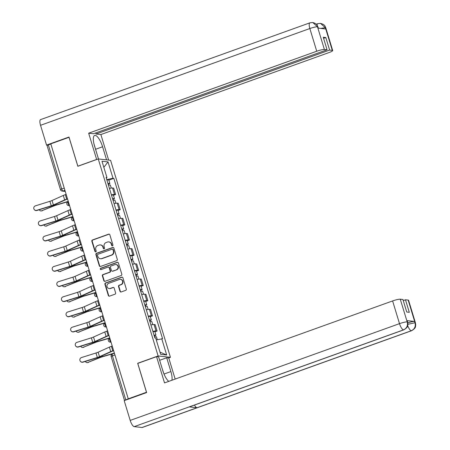 <?xml version="1.0" encoding="UTF-8"?>
<svg xmlns="http://www.w3.org/2000/svg" width="450" height="450" viewBox="0 0 450 450"><rect width="100%" height="100%" fill="white"/><g stroke="black" fill="none" stroke-linecap="round" stroke-linejoin="round"><path stroke-width="0.67" d="M112.494 245.829A0.703 0.658 -83.7 0 0 112.916 244.935L109.839 234.799A1.007 0.945 -83.7 0 0 108.647 234.163L92.464 239.979A1.007 0.945 -83.7 0 0 91.856 241.256L94.939 251.398A0.703 0.658 -83.7 0 0 95.771 251.843A0.703 0.658 -83.7 0 0 96.193 250.948L95.794 249.632A3.229 3.021 -83.7 0 1 97.746 245.548L99.096 245.064A3.229 3.021 -83.7 0 1 102.898 247.084L103.297 248.394A0.703 0.658 -83.7 0 0 104.13 248.839A0.703 0.658 -83.7 0 0 104.558 247.944L104.158 246.628A3.229 3.021 -83.7 0 1 106.104 242.544L107.454 242.055A3.229 3.021 -83.7 0 1 111.263 244.08L111.662 245.391A0.703 0.658 -83.7 0 0 112.494 245.829M119.981 291.336A1.007 0.945 -83.7 0 0 121.174 291.966L125.713 290.334A1.007 0.945 -83.7 0 0 126.321 289.058L122.901 277.796A1.007 0.945 -83.7 0 0 121.714 277.161L105.531 282.977A1.007 0.945 -83.7 0 0 104.918 284.254L108.343 295.521A1.007 0.945 -83.7 0 0 109.53 296.151L115.014 294.176A1.007 0.945 -83.7 0 0 115.622 292.899L114.159 288.079A1.007 0.945 -83.7 0 0 112.972 287.449L110.25 288.428A2.7 2.526 -83.7 0 1 106.959 286.178A2.7 2.526 -83.7 0 1 108.698 283.32L119.351 279.495A2.7 2.526 -83.7 0 1 122.642 281.745A2.7 2.526 -83.7 0 1 120.904 284.597L119.126 285.238A1.007 0.945 -83.7 0 0 118.519 286.515L119.981 291.336L120.341 291.375A1.007 0.945 -83.7 0 0 120.954 292.016M158.113 355.95L137.683 363.291L146.486 392.265L128.261 398.818L50.799 143.859L69.03 137.312L77.833 166.286L98.258 158.946L158.113 355.95L170.432 357.311L110.582 160.307L98.258 158.946M116.696 260.651A1.007 0.945 -83.7 0 0 117.304 259.374L113.884 248.113A1.007 0.945 -83.7 0 0 112.691 247.477L96.508 253.294A1.007 0.945 -83.7 0 0 95.901 254.571L99.321 265.838A1.007 0.945 -83.7 0 0 100.513 266.468L116.696 260.651M118.389 262.952L121.815 274.213A1.007 0.945 -83.7 0 1 121.202 275.49L105.019 281.306A1.007 0.945 -83.7 0 1 103.832 280.676L102.369 275.856A1.007 0.945 -83.7 0 1 102.977 274.579L109.541 272.222A1.007 0.945 -83.7 0 0 110.149 270.945L109.176 267.744A1.007 0.945 -83.7 0 0 107.989 267.114L101.154 269.572A0.703 0.658 -83.7 0 1 100.294 268.982A0.703 0.658 -83.7 0 1 100.749 268.234L117.203 262.322A1.007 0.945 -83.7 0 1 118.389 262.952M168.587 357.975L170.432 357.311M128.261 398.818L125.781 399.876A2.053 0.298 163.1 0 0 124.543 400.5M64.226 188.061L61.701 188.972A2.053 0.298 -16.9 0 0 60.452 189.647L47.07 145.597A2.053 0.298 -16.9 0 1 48.319 144.922L61.701 188.972A2.053 0.658 70.2 0 0 63.011 190.997L65.194 191.233M50.844 144.017L48.319 144.922M111.397 194.889A4.725 0.692 -16.9 0 1 114.508 194.406L112.556 187.987A4.725 0.692 163.1 0 0 109.451 188.471M112.556 187.987L113.653 188.106L115.605 194.524L113.456 195.294M114.508 194.406L115.605 194.524M118.063 210.465L120.212 209.694L118.266 203.276L117.169 203.153A4.725 0.692 163.1 0 0 114.058 203.642M116.01 210.06A4.725 0.692 -16.9 0 1 119.115 209.571L120.212 209.694M122.67 225.636L124.824 224.859L122.873 218.447L121.776 218.323A4.725 0.692 163.1 0 0 118.665 218.807M120.617 225.225A4.725 0.692 -16.9 0 1 123.728 224.741L124.824 224.859M127.282 240.801L129.431 240.03L127.479 233.612L126.383 233.494A4.725 0.692 163.1 0 0 123.278 233.977M125.224 240.396A4.725 0.692 -16.9 0 1 128.334 239.912L129.431 240.03M131.889 255.971L134.038 255.201L132.092 248.782L130.995 248.659A4.725 0.692 163.1 0 0 127.884 249.148M129.836 255.566A4.725 0.692 -16.9 0 1 132.941 255.077L134.038 255.201M136.496 271.142L138.651 270.371L136.699 263.953L135.602 263.829A4.725 0.692 163.1 0 0 132.491 264.313M134.443 270.731A4.725 0.692 -16.9 0 1 137.554 270.248L138.651 270.371M141.109 286.312L143.257 285.536L141.306 279.118L140.209 279A4.725 0.692 163.1 0 0 137.104 279.484M139.05 285.902A4.725 0.692 -16.9 0 1 142.161 285.418L143.257 285.536M145.716 301.478L147.864 300.707L145.918 294.289L144.821 294.171A4.725 0.692 163.1 0 0 141.711 294.654M143.662 301.072A4.725 0.692 -16.9 0 1 146.768 300.583L147.864 300.707M150.322 316.648L152.471 315.877L150.525 309.459L149.428 309.336A4.725 0.692 163.1 0 0 146.317 309.825M148.269 316.238A4.725 0.692 -16.9 0 1 151.38 315.754L152.471 315.877M154.935 331.819L157.084 331.043L155.132 324.624L154.035 324.506A4.725 0.692 163.1 0 0 150.93 324.99M152.876 331.408A4.725 0.692 -16.9 0 1 155.987 330.924L157.084 331.043M106.279 178.026L106.954 177.576L101.992 161.241L108.028 161.904L112.989 178.239L106.768 179.651M156.279 339.919L162.579 338.777L113.833 178.335L112.989 178.239M161.736 338.681L166.703 355.016L160.667 354.353L155.7 338.017L154.856 337.922L106.11 177.48L106.954 177.576M137.683 363.291L137.97 363.319M108.844 180.129L113.833 178.335M108.028 161.904L103.837 167.304M159.981 352.097L166.703 355.016M112.393 245.857A0.703 0.658 -83.7 0 1 112.016 245.43L111.623 244.119A3.229 3.021 -83.7 0 0 109.097 241.942L108.737 241.903M100.378 244.907L100.733 244.946A3.229 3.021 -83.7 0 1 103.258 247.123L103.657 248.434A0.703 0.658 -83.7 0 0 104.034 248.861M109.226 234.157A1.007 0.945 -83.7 0 0 109.007 234.203L92.824 240.019A1.007 0.945 -83.7 0 0 92.216 241.296L95.293 251.438A0.703 0.658 -83.7 0 0 95.67 251.871M113.271 247.472A1.007 0.945 -83.7 0 0 113.051 247.517L96.868 253.333A1.007 0.945 -83.7 0 0 96.261 254.61L99.681 265.877A1.007 0.945 -83.7 0 0 100.294 266.518M112.944 249.615A0.703 0.658 -83.7 0 0 112.112 249.171L97.903 254.278A0.703 0.658 -83.7 0 0 97.476 255.172L97.897 256.556A3.229 3.021 -83.7 0 0 101.706 258.576L111.414 255.083A3.229 3.021 -83.7 0 0 113.361 250.999L112.944 249.615L113.304 249.654A0.703 0.658 -83.7 0 0 112.748 249.176L112.393 249.137M100.423 258.727L100.783 258.767A3.229 3.021 -83.7 0 0 102.066 258.615L101.706 258.576M113.304 249.654L113.721 251.038A3.229 3.021 -83.7 0 1 111.774 255.127L102.066 258.615M108.388 267.069L108.748 267.109A1.007 0.945 -83.7 0 1 109.536 267.784L110.509 270.984A1.007 0.945 -83.7 0 1 109.901 272.261L103.337 274.618A1.007 0.945 -83.7 0 0 102.724 275.895L104.192 280.716A1.007 0.945 -83.7 0 0 104.799 281.357M117.782 262.311A1.007 0.945 -83.7 0 0 117.562 262.361L101.109 268.273A0.703 0.658 -83.7 0 0 101.059 269.595M116.347 269.775A2.7 2.526 -83.7 0 0 115.869 264.538A2.7 2.526 -83.7 0 0 114.801 264.668L111.043 266.017A1.007 0.945 -83.7 0 0 110.436 267.294L111.409 270.489A1.007 0.945 -83.7 0 0 112.596 271.125L116.707 269.814A2.7 2.526 -83.7 0 0 116.229 264.577L115.869 264.538M112.196 271.17L112.556 271.209A1.007 0.945 -83.7 0 0 112.956 271.164L112.596 271.125M116.707 269.814L112.956 271.164M120.426 279.366L120.786 279.405A2.7 2.526 -83.7 0 1 121.264 284.636L119.486 285.278A1.007 0.945 -83.7 0 0 118.879 286.554L120.341 291.375M109.176 288.557L109.536 288.596A2.7 2.526 -83.7 0 0 110.61 288.467L110.25 288.428M113.546 287.443A1.007 0.945 -83.7 0 0 113.327 287.488L110.61 288.467M122.288 277.155A1.007 0.945 -83.7 0 0 122.074 277.2L105.885 283.016A1.007 0.945 -83.7 0 0 105.278 284.293L108.698 295.56A1.007 0.945 -83.7 0 0 109.311 296.201M42.39 210.752A2.363 1.929 85.2 0 1 41.906 210.87L41.141 210.932A2.363 1.929 -94.8 0 0 41.619 210.814L54.023 205.903A3.802 0.557 163.1 0 1 56.278 205.121L68.136 201.639M39.291 209.739A2.363 1.929 -94.8 0 0 41.141 210.932M108.472 185.248A2.571 0.377 -16.9 0 1 110.346 185.057L111.263 188.083M108.034 183.803L108.562 183.791L108.118 184.084M107.966 183.594A2.571 0.377 -16.9 0 1 109.839 183.403A2.571 0.377 -16.9 0 1 108.281 184.252L108.579 185.22M106.903 180.096A2.571 0.377 -16.9 0 1 108.776 179.904L109.839 183.403M68.276 201.392L56.301 204.907A5.136 0.754 163.1 0 0 53.252 205.971L41.619 210.814M66.139 194.344L65.334 194.636A6.474 0.951 163.1 0 0 63.292 195.446L52.042 200.514A3.802 0.557 -16.9 0 1 49.894 201.313L35.421 205.847A2.363 2.334 -38.8 0 0 34.262 209.565A2.363 2.334 -38.8 0 0 36.782 210.319L36.911 210.487A2.363 2.334 141.2 0 1 34.391 209.728L34.262 209.565M67.556 199.013L67.157 199.159A5.136 0.754 163.1 0 0 65.537 199.806L54.292 204.874A5.136 0.754 -16.9 0 1 51.384 205.954L36.911 210.487M67.494 198.816L66.69 199.108A6.474 0.951 163.1 0 0 64.654 199.918L53.404 204.992A3.802 0.557 -16.9 0 1 51.249 205.785L36.782 210.319M46.997 225.922A2.363 1.929 85.2 0 1 46.519 226.041L45.748 226.102A2.363 1.929 -94.8 0 0 46.226 225.984L58.629 221.074A3.802 0.557 163.1 0 1 60.885 220.286L72.748 216.804M43.898 224.91A2.363 1.929 -94.8 0 0 45.748 226.102M113.079 200.419A2.571 0.377 -16.9 0 1 114.953 200.227L115.869 203.248M112.641 198.968L113.175 198.962L112.725 199.249M112.579 198.765A2.571 0.377 -16.9 0 1 114.452 198.574A2.571 0.377 -16.9 0 1 112.894 199.417L113.186 200.391M111.516 195.266A2.571 0.377 -16.9 0 1 113.389 195.075L114.452 198.574M72.889 216.562L60.913 220.078A5.136 0.754 163.1 0 0 57.859 221.141L46.226 225.984M51.604 241.088A2.363 1.929 85.2 0 1 51.126 241.206L50.355 241.273A2.363 1.929 -94.8 0 0 50.839 241.155L63.236 236.244A3.802 0.557 163.1 0 1 65.498 235.457L77.355 231.975M48.51 240.075A2.363 1.929 -94.8 0 0 50.355 241.273M117.686 215.589A2.571 0.377 -16.9 0 1 119.559 215.393L120.482 218.419M117.248 214.138L117.782 214.132L117.332 214.419M117.186 213.936A2.571 0.377 -16.9 0 1 119.059 213.744A2.571 0.377 -16.9 0 1 117.501 214.588L117.793 215.561M116.123 210.431A2.571 0.377 -16.9 0 1 117.996 210.24L119.059 213.744M77.496 231.727L65.52 235.243A5.136 0.754 163.1 0 0 62.471 236.306L50.839 241.155M95.67 149.248L102.589 146.762A11.559 3.696 70.2 0 0 94.635 135.439A11.559 3.696 70.2 0 0 94.506 145.868L98.483 158.974M102.589 146.762L106.571 159.868M108.636 160.093L100.873 134.544L96.041 134.01L329.619 50.074L332.297 50.372L325.316 27.523M95.709 132.93L96.041 134.01M323.584 38.329L325.811 37.53L323.257 37.249L327.071 49.792L93.487 133.729L88.656 133.194L316.738 51.233L309.842 28.53L40.539 125.302L46.553 145.091L68.991 137.025L77.856 166.196L96.632 159.452L88.656 133.194M100.873 134.544L328.956 52.583A6.165 0.9 163.1 0 0 332.696 50.552A6.165 0.9 163.1 0 0 332.297 50.372M40.539 125.302A6.317 2.019 -109.8 0 1 40.613 119.599L309.915 22.826A6.317 2.019 -109.8 0 0 309.842 28.53A6.165 0.9 -16.9 0 1 317.492 26.792L324.394 49.5A6.165 0.9 163.1 0 0 316.738 51.233M47.61 145.209L46.553 145.091M327.071 49.792L324.394 49.5M325.811 37.53L329.619 50.074M309.915 22.826L312.795 22.517C317.998 24.109 317.126 25.802 317.987 26.989L317.582 26.803L317.981 28.114L325.704 28.969L325.311 27.658L320.749 28.423M317.036 25.059A6.317 2.019 -109.8 0 1 317.728 23.692L320.479 23.361L325.311 27.658M312.795 22.517L317.492 26.792M403.83 329.833A6.317 2.019 -109.8 0 1 403.532 329.867C406.772 328.32 408.009 325.716 407.239 322.065L407.649 322.099L407.925 324.208C407.391 325.547 408.842 326.751 403.83 329.833L189.489 406.856A6.317 2.019 -109.8 0 1 189.186 406.89L134.229 426.639A6.317 2.019 -109.8 0 1 130.202 420.418L124.189 400.629L146.632 392.563L137.767 363.392L156.544 356.647L158.614 356.873L162.804 370.682A11.559 3.696 70.2 0 0 168.744 381.381M171.911 380.244A11.559 3.696 70.2 0 0 170.893 371.571L166.697 357.767L168.761 357.992L175.168 379.074M156.544 356.647L164.52 382.899L392.608 300.938A6.165 0.9 -16.9 0 1 400.258 299.199L402.936 299.498L406.744 312.041L409.298 312.322L405.484 299.779L408.161 300.071A6.165 0.9 -16.9 0 1 408.566 300.257L415.463 322.959A6.165 0.9 163.1 0 0 415.058 322.779L408.161 300.071M159.654 360.298L166.697 357.767M415.463 322.959L415.738 325.091C415.215 326.407 416.632 327.634 411.649 330.694L142.341 427.466A6.317 2.019 -109.8 0 1 142.026 427.5L196.982 407.751A6.317 2.019 -109.8 0 1 194.456 405.067M134.229 426.639L142.026 427.5M130.202 420.418L399.504 323.646A6.317 2.019 -109.8 0 0 403.532 329.867L189.186 406.89L196.982 407.751L411.328 330.728C414.568 329.186 415.811 326.588 415.052 322.92L415.058 322.779M407.835 322.875A6.165 0.9 -16.9 0 1 414.574 321.457L406.845 320.603A6.165 0.9 -16.9 0 1 407.25 320.788L407.649 322.099M405.484 299.779L403.262 300.577M93.904 143.612L97.104 154.423M162.073 368.274L163.845 373.624M70.746 209.514L69.941 209.801A6.474 0.951 163.1 0 0 67.899 210.617L56.655 215.685A3.802 0.557 -16.9 0 1 54.501 216.484L40.033 221.018A2.363 2.334 -38.8 0 0 38.869 224.736A2.363 2.334 -38.8 0 0 41.389 225.489L41.524 225.653A2.363 2.334 141.2 0 1 39.004 224.899L38.869 224.736M72.163 214.183L71.764 214.329A5.136 0.754 163.1 0 0 70.149 214.971L58.899 220.044A5.136 0.754 -16.9 0 1 55.991 221.119L41.524 225.653M72.107 213.986L71.297 214.273A6.474 0.951 163.1 0 0 69.261 215.089L58.011 220.157A3.802 0.557 -16.9 0 1 55.862 220.956L41.389 225.489M75.353 224.685L74.548 224.972A6.474 0.951 163.1 0 0 72.512 225.787L61.262 230.856A3.802 0.557 -16.9 0 1 59.108 231.654L44.64 236.188A2.363 2.334 -38.8 0 0 43.476 239.901A2.363 2.334 -38.8 0 0 46.001 240.66L46.131 240.823A2.363 2.334 141.2 0 1 43.611 240.069L43.476 239.901M76.776 229.354L76.376 229.494A5.136 0.754 163.1 0 0 74.756 230.141L63.506 235.209A5.136 0.754 -16.9 0 1 60.604 236.289L46.131 240.823M76.714 229.157L75.909 229.444A6.474 0.951 163.1 0 0 73.867 230.259L62.623 235.328A3.802 0.557 -16.9 0 1 60.469 236.126L46.001 240.66M56.216 256.258A2.363 1.929 85.2 0 1 55.733 256.376L54.968 256.444A2.363 1.929 -94.8 0 0 55.446 256.326L67.843 251.409A3.802 0.557 163.1 0 1 70.104 250.627L81.962 247.146M53.117 255.246A2.363 1.929 -94.8 0 0 54.968 256.444M122.299 230.754A2.571 0.377 -16.9 0 1 124.172 230.563L125.089 233.589M121.854 229.309L122.389 229.297L121.944 229.59M121.793 229.101A2.571 0.377 -16.9 0 1 123.666 228.909A2.571 0.377 -16.9 0 1 122.108 229.759L122.406 230.726M120.729 225.602A2.571 0.377 -16.9 0 1 122.603 225.411L123.666 228.909M82.103 246.898L70.127 250.414A5.136 0.754 163.1 0 0 67.078 251.477L55.446 256.326M60.823 271.429A2.363 1.929 85.2 0 1 60.339 271.547L59.574 271.609A2.363 1.929 -94.8 0 0 60.053 271.491L72.456 266.58A3.802 0.557 163.1 0 1 74.711 265.793L86.574 262.311M57.724 270.416A2.363 1.929 -94.8 0 0 59.574 271.609M126.906 245.925A2.571 0.377 -16.9 0 1 128.779 245.734L129.696 248.754M126.467 244.479L127.001 244.468L126.551 244.755M126.405 244.271A2.571 0.377 -16.9 0 1 128.278 244.08A2.571 0.377 -16.9 0 1 126.72 244.924L127.013 245.897M125.342 240.773A2.571 0.377 -16.9 0 1 127.215 240.581L128.278 244.08M86.715 262.069L74.739 265.584A5.136 0.754 163.1 0 0 71.685 266.648L60.053 271.491M65.43 286.594A2.363 1.929 85.2 0 1 64.952 286.712L64.181 286.779A2.363 1.929 -94.8 0 0 64.665 286.661L77.062 281.751A3.802 0.557 163.1 0 1 79.324 280.963L91.181 277.481M62.336 285.587A2.363 1.929 -94.8 0 0 64.181 286.779M131.513 261.096A2.571 0.377 -16.9 0 1 133.386 260.904L134.308 263.925M131.074 259.644L131.608 259.639L131.158 259.926M131.012 259.442A2.571 0.377 -16.9 0 1 132.885 259.251A2.571 0.377 -16.9 0 1 131.327 260.094L131.619 261.067M129.949 255.938A2.571 0.377 -16.9 0 1 131.822 255.746L132.885 259.251M91.322 277.234L79.346 280.749A5.136 0.754 163.1 0 0 76.297 281.812L64.665 286.661M79.965 239.85L79.155 240.143A6.474 0.951 163.1 0 0 77.119 240.953L65.869 246.021A3.802 0.557 -16.9 0 1 63.72 246.819L49.247 251.353A2.363 2.334 -38.8 0 0 48.088 255.071A2.363 2.334 -38.8 0 0 50.608 255.825L50.738 255.994A2.363 2.334 141.2 0 1 48.218 255.234L48.088 255.071M81.383 244.524L80.983 244.665A5.136 0.754 163.1 0 0 79.363 245.312L68.119 250.38A5.136 0.754 -16.9 0 1 65.211 251.46L50.738 255.994M81.321 244.322L80.516 244.614A6.474 0.951 163.1 0 0 78.48 245.424L67.23 250.498A3.802 0.557 -16.9 0 1 65.076 251.297L50.608 255.825M84.572 255.021L83.767 255.308A6.474 0.951 163.1 0 0 81.726 256.123L70.481 261.191A3.802 0.557 -16.9 0 1 68.327 261.99L53.859 266.524A2.363 2.334 -38.8 0 0 52.695 270.242A2.363 2.334 -38.8 0 0 55.215 270.996L55.35 271.159A2.363 2.334 141.2 0 1 52.824 270.405L52.695 270.242M85.989 259.689L85.59 259.836A5.136 0.754 163.1 0 0 83.976 260.477L72.726 265.551A5.136 0.754 -16.9 0 1 69.817 266.625L55.35 271.159M85.927 259.493L85.123 259.779A6.474 0.951 163.1 0 0 83.087 260.595L71.837 265.663A3.802 0.557 -16.9 0 1 69.688 266.462L55.215 270.996M89.179 270.191L88.374 270.478A6.474 0.951 163.1 0 0 86.338 271.294L75.088 276.362A3.802 0.557 -16.9 0 1 72.934 277.161L58.466 281.694A2.363 2.334 -38.8 0 0 57.302 285.407A2.363 2.334 -38.8 0 0 59.828 286.166L59.957 286.329A2.363 2.334 141.2 0 1 57.437 285.576L57.302 285.407M90.596 274.86L90.203 275.001A5.136 0.754 163.1 0 0 88.582 275.648L77.332 280.716A5.136 0.754 -16.9 0 1 74.424 281.796L59.957 286.329M90.54 274.663L89.736 274.95A6.474 0.951 163.1 0 0 87.694 275.766L76.449 280.834A3.802 0.557 -16.9 0 1 74.295 281.632L59.828 286.166M70.043 301.764A2.363 1.929 85.2 0 1 69.559 301.882L68.794 301.95A2.363 1.929 -94.8 0 0 69.272 301.832L81.669 296.921A3.802 0.557 163.1 0 1 83.931 296.134L95.788 292.652M66.943 300.752A2.363 1.929 -94.8 0 0 68.794 301.95M136.125 276.261A2.571 0.377 -16.9 0 1 137.998 276.069L138.915 279.096M135.681 274.815L136.215 274.804L135.771 275.096M135.619 274.607A2.571 0.377 -16.9 0 1 137.492 274.416A2.571 0.377 -16.9 0 1 135.934 275.265L136.232 276.233M134.556 271.108A2.571 0.377 -16.9 0 1 136.429 270.917L137.492 274.416M95.929 292.404L83.953 295.92A5.136 0.754 163.1 0 0 80.904 296.983L69.272 301.832M93.791 285.356L92.981 285.649A6.474 0.951 163.1 0 0 90.945 286.459L79.695 291.532A3.802 0.557 -16.9 0 1 77.546 292.326L63.073 296.859A2.363 2.334 -38.8 0 0 61.914 300.577A2.363 2.334 -38.8 0 0 64.434 301.331L64.564 301.5A2.363 2.334 141.2 0 1 62.044 300.741L61.914 300.577M95.209 290.031L94.809 290.171A5.136 0.754 163.1 0 0 93.189 290.818L81.945 295.886A5.136 0.754 -16.9 0 1 79.037 296.966L64.564 301.5M95.147 289.828L94.343 290.121A6.474 0.951 163.1 0 0 92.306 290.936L81.056 296.004A3.802 0.557 -16.9 0 1 78.902 296.803L64.434 301.331M74.649 316.935A2.363 1.929 85.2 0 1 74.166 317.053L73.401 317.115A2.363 1.929 -94.8 0 0 73.879 316.997L86.282 312.086A3.802 0.557 163.1 0 1 88.538 311.299L100.401 307.817M71.55 315.923A2.363 1.929 -94.8 0 0 73.401 317.115M140.732 291.431A2.571 0.377 -16.9 0 1 142.605 291.24L143.522 294.266M140.293 289.986L140.828 289.974L140.377 290.261M140.231 289.777A2.571 0.377 -16.9 0 1 142.104 289.586A2.571 0.377 -16.9 0 1 140.541 290.43L140.839 291.403M139.168 286.279A2.571 0.377 -16.9 0 1 141.041 286.088L142.104 289.586M100.536 307.575L88.566 311.091A5.136 0.754 163.1 0 0 85.511 312.154L73.879 316.997M98.398 300.527L97.594 300.814A6.474 0.951 163.1 0 0 95.552 301.629L84.308 306.697A3.802 0.557 -16.9 0 1 82.153 307.496L67.686 312.03A2.363 2.334 -38.8 0 0 66.521 315.748A2.363 2.334 -38.8 0 0 69.041 316.502L69.176 316.665A2.363 2.334 141.2 0 1 66.651 315.911L66.521 315.748M99.816 305.196L99.416 305.342A5.136 0.754 163.1 0 0 97.802 305.989L86.552 311.057A5.136 0.754 -16.9 0 1 83.644 312.131L69.176 316.665M99.754 304.999L98.949 305.291A6.474 0.951 163.1 0 0 96.913 306.101L85.663 311.169A3.802 0.557 -16.9 0 1 83.514 311.968L69.041 316.502M79.256 332.1A2.363 1.929 85.2 0 1 78.778 332.218L78.008 332.286A2.363 1.929 -94.8 0 0 78.491 332.168L90.889 327.257A3.802 0.557 163.1 0 1 93.144 326.469L105.008 322.988M76.163 331.093A2.363 1.929 -94.8 0 0 78.008 332.286M145.339 306.602A2.571 0.377 -16.9 0 1 147.212 306.411L148.134 309.431M144.9 305.151L145.434 305.145L144.984 305.432M144.838 304.948A2.571 0.377 -16.9 0 1 146.711 304.757A2.571 0.377 -16.9 0 1 145.153 305.601L145.446 306.574M143.775 301.449A2.571 0.377 -16.9 0 1 145.648 301.252L146.711 304.757M105.148 322.74L93.172 326.256A5.136 0.754 163.1 0 0 90.118 327.319L78.491 332.168M103.005 315.697L102.201 315.984A6.474 0.951 163.1 0 0 100.164 316.8L88.914 321.868A3.802 0.557 -16.9 0 1 86.76 322.667L72.293 327.201A2.363 2.334 -38.8 0 0 71.128 330.919A2.363 2.334 -38.8 0 0 73.648 331.673L73.783 331.836A2.363 2.334 141.2 0 1 71.263 331.082L71.128 330.919M104.422 320.366L104.029 320.507A5.136 0.754 163.1 0 0 102.409 321.154L91.159 326.222A5.136 0.754 -16.9 0 1 88.251 327.302L73.783 331.836M104.366 320.169L103.562 320.456A6.474 0.951 163.1 0 0 101.52 321.272L90.27 326.34A3.802 0.557 -16.9 0 1 88.121 327.139L73.648 331.673M83.869 347.271A2.363 1.929 85.2 0 1 83.385 347.389L82.614 347.456A2.363 1.929 -94.8 0 0 83.098 347.338L95.496 342.428A3.802 0.557 163.1 0 1 97.757 341.64L109.614 338.158M80.769 346.258A2.363 1.929 -94.8 0 0 82.614 347.456M149.951 321.767A2.571 0.377 -16.9 0 1 151.824 321.576L152.741 324.602M149.507 320.321L150.041 320.31L149.597 320.603M149.445 320.119A2.571 0.377 -16.9 0 1 151.318 319.922A2.571 0.377 -16.9 0 1 149.76 320.771L150.058 321.744M148.382 316.614A2.571 0.377 -16.9 0 1 150.255 316.423L151.318 319.922M109.755 337.911L97.779 341.426A5.136 0.754 163.1 0 0 94.731 342.489L83.098 347.338M107.612 330.863L106.808 331.155A6.474 0.951 163.1 0 0 104.771 331.965L93.521 337.039A3.802 0.557 -16.9 0 1 91.373 337.838L76.899 342.366A2.363 2.334 -38.8 0 0 75.741 346.084A2.363 2.334 -38.8 0 0 78.261 346.843L78.39 347.006A2.363 2.334 141.2 0 1 75.87 346.247L75.741 346.084M109.035 335.537L108.636 335.678A5.136 0.754 163.1 0 0 107.016 336.324L95.771 341.392A5.136 0.754 -16.9 0 1 92.863 342.473L78.39 347.006M108.973 335.34L108.169 335.627A6.474 0.951 163.1 0 0 106.133 336.442L94.883 341.511A3.802 0.557 -16.9 0 1 92.728 342.309L78.261 346.843M88.476 362.441A2.363 1.929 85.2 0 1 87.992 362.559L87.227 362.621A2.363 1.929 -94.8 0 0 87.705 362.503L100.108 357.593A3.802 0.557 163.1 0 1 102.364 356.805L114.221 353.329M85.376 361.429A2.363 1.929 -94.8 0 0 87.227 362.621M154.558 336.938A2.571 0.377 -16.9 0 1 156.431 336.746L157.326 339.683M154.119 335.492L154.648 335.481L154.204 335.773M154.058 335.284A2.571 0.377 -16.9 0 1 155.931 335.093A2.571 0.377 -16.9 0 1 154.367 335.936L154.665 336.909M152.994 331.785A2.571 0.377 -16.9 0 1 154.868 331.594L155.931 335.093M114.362 353.081L102.392 356.597A5.136 0.754 163.1 0 0 99.337 357.66L87.705 362.503M112.224 346.033L111.42 346.32A6.474 0.951 163.1 0 0 109.378 347.136L98.128 352.204A3.802 0.557 -16.9 0 1 95.979 353.002L81.512 357.536A2.363 2.334 -38.8 0 0 80.347 361.254A2.363 2.334 -38.8 0 0 82.867 362.008L83.002 362.171A2.363 2.334 141.2 0 1 80.477 361.418L80.347 361.254M113.642 350.702L113.242 350.848A5.136 0.754 163.1 0 0 111.628 351.495L100.378 356.563A5.136 0.754 -16.9 0 1 97.47 357.643L83.002 362.171M113.58 350.505L112.776 350.798A6.474 0.951 163.1 0 0 110.739 351.608L99.489 356.681A3.802 0.557 -16.9 0 1 97.341 357.474L82.867 362.008M64.913 190.311L63.011 190.997A2.053 1.924 -83.7 0 1 62.196 191.093L65.25 191.43M151.38 315.754L149.428 309.336M146.768 300.583L144.821 294.171M142.161 285.418L140.209 279M137.554 270.248L135.602 263.829M132.941 255.077L130.995 248.659M128.334 239.912L126.383 233.494M123.728 224.741L121.776 218.323M119.115 209.571L117.169 203.153M155.987 330.924L154.035 324.506M68.271 201.617A2.053 0.658 70.2 0 0 68.164 201.628A2.053 0.658 70.2 0 0 68.192 203.631A2.053 0.658 70.2 0 0 69.452 205.504A2.053 1.924 96.3 0 1 68.636 205.605L69.587 205.706M72.877 216.782A2.053 0.658 70.2 0 0 72.776 216.793A2.053 0.658 70.2 0 0 72.799 218.801A2.053 0.658 70.2 0 0 74.059 220.674A2.053 1.924 96.3 0 1 73.243 220.77L74.199 220.877M77.484 231.953A2.053 0.658 70.2 0 0 77.383 231.964A2.053 0.658 70.2 0 0 77.406 233.972A2.053 0.658 70.2 0 0 78.671 235.845A2.053 1.924 96.3 0 1 77.85 235.941L78.806 236.047M82.097 247.123A2.053 0.658 70.2 0 0 81.99 247.134A2.053 0.658 70.2 0 0 82.018 249.137A2.053 0.658 70.2 0 0 83.278 251.01A2.053 1.924 96.3 0 1 82.462 251.111L83.413 251.213M86.704 262.294A2.053 0.658 70.2 0 0 86.603 262.299A2.053 0.658 70.2 0 0 86.625 264.308A2.053 0.658 70.2 0 0 87.885 266.181A2.053 1.924 96.3 0 1 87.069 266.276L88.026 266.383M91.311 277.459A2.053 0.658 70.2 0 0 91.209 277.47A2.053 0.658 70.2 0 0 91.232 279.478A2.053 0.658 70.2 0 0 92.498 281.351A2.053 1.924 96.3 0 1 91.676 281.447L92.633 281.554M95.923 292.629A2.053 0.658 70.2 0 0 95.816 292.641A2.053 0.658 70.2 0 0 95.844 294.643A2.053 0.658 70.2 0 0 97.104 296.516A2.053 1.924 96.3 0 1 96.289 296.618L97.239 296.719M100.53 307.8A2.053 0.658 70.2 0 0 100.429 307.811A2.053 0.658 70.2 0 0 100.451 309.814A2.053 0.658 70.2 0 0 101.711 311.687A2.053 1.924 96.3 0 1 100.896 311.782L101.852 311.889M105.137 322.965A2.053 0.658 70.2 0 0 105.036 322.976A2.053 0.658 70.2 0 0 105.058 324.984A2.053 0.658 70.2 0 0 106.318 326.858A2.053 1.924 96.3 0 1 105.502 326.953L106.459 327.06M109.749 338.136A2.053 0.658 70.2 0 0 109.642 338.147A2.053 0.658 70.2 0 0 109.671 340.149A2.053 0.658 70.2 0 0 110.931 342.022A2.053 1.924 96.3 0 1 110.115 342.124L111.066 342.225M114.924 354.921L112.399 355.826L125.781 399.876M112.522 353.964A2.053 0.658 70.2 0 0 112.421 353.976A2.053 0.658 70.2 0 0 112.399 355.826A2.053 0.298 -16.9 0 0 111.15 356.507L124.521 400.511M111.623 244.119L111.263 244.08M103.657 248.434L103.297 248.394M103.258 247.123L102.898 247.084M95.293 251.438L94.939 251.398M92.216 241.296L91.856 241.256M92.824 240.019L92.464 239.979M109.007 234.203L108.647 234.163M112.016 245.43L111.662 245.391M99.681 265.877L99.321 265.838M96.261 254.61L95.901 254.571M96.868 253.333L96.508 253.294M113.051 247.517L112.691 247.477M111.774 255.127L111.414 255.083M113.721 251.038L113.361 250.999M104.192 280.716L103.832 280.676M102.724 275.895L102.369 275.856M103.337 274.618L102.977 274.579M109.901 272.261L109.541 272.222M110.509 270.984L110.149 270.945M109.536 267.784L109.176 267.744M101.109 268.273L100.749 268.234M117.562 262.361L117.203 262.322M118.879 286.554L118.519 286.515M119.486 285.278L119.126 285.238M121.264 284.636L120.904 284.597M113.327 287.488L112.972 287.449M108.698 295.56L108.343 295.521M105.278 284.293L104.918 284.254M105.885 283.016L105.531 282.977M122.074 277.2L121.714 277.161M53.072 205.374L53.252 205.971M56.053 204.081L56.301 204.907M66.69 199.108L65.334 194.636M53.404 204.992L52.042 200.514M64.654 199.918L63.292 195.446M51.249 205.785L49.894 201.313M57.679 220.539L57.859 221.141M60.66 219.251L60.913 220.078M62.286 235.71L62.471 236.306M65.267 234.416L65.52 235.243M320.479 23.361C325.806 24.885 324.939 26.674 325.8 27.849A6.165 0.9 163.1 0 0 325.401 27.664M414.574 321.457L415.052 322.909M400.258 299.199L407.239 322.048M407.244 321.913L406.845 320.603M407.154 321.907A6.165 0.9 -16.9 0 0 399.504 323.646L392.608 300.938M164.014 374.046L170.893 371.571M411.649 330.694A6.317 2.019 -109.8 0 1 411.328 330.728A6.317 2.019 -109.8 0 1 407.706 325.648M407.919 324.293L414.973 322.768M71.297 214.273L69.941 209.801M58.011 220.157L56.655 215.685M69.261 215.089L67.899 210.617M55.862 220.956L54.501 216.484M75.909 229.444L74.548 224.972M62.623 235.328L61.262 230.856M73.867 230.259L72.512 225.787M60.469 236.126L59.108 231.654M66.898 250.881L67.078 251.477M69.879 249.587L70.127 250.414M71.505 266.051L71.685 266.648M74.486 264.757L74.739 265.584M76.112 281.216L76.297 281.812M79.093 279.923L79.346 280.749M80.516 244.614L79.155 240.143M67.23 250.498L65.869 246.021M78.48 245.424L77.119 240.953M65.076 251.297L63.72 246.819M85.123 259.779L83.767 255.308M71.837 265.663L70.481 261.191M83.087 260.595L81.726 256.123M69.688 266.462L68.327 261.99M89.736 274.95L88.374 270.478M76.449 280.834L75.088 276.362M87.694 275.766L86.338 271.294M74.295 281.632L72.934 277.161M80.724 296.387L80.904 296.983M83.706 295.093L83.953 295.92M94.343 290.121L92.981 285.649M81.056 296.004L79.695 291.532M92.306 290.936L90.945 286.459M78.902 296.803L77.546 292.326M85.331 311.558L85.511 312.154M88.312 310.264L88.566 311.091M98.949 305.291L97.594 300.814M85.663 311.169L84.308 306.697M96.913 306.101L95.552 301.629M83.514 311.968L82.153 307.496M89.938 326.723L90.118 327.319M92.919 325.429L93.172 326.256M103.562 320.456L102.201 315.984M90.27 326.34L88.914 321.868M101.52 321.272L100.164 316.8M88.121 327.139L86.76 322.667M94.551 341.893L94.731 342.489M97.532 340.599L97.779 341.426M108.169 335.627L106.808 331.155M94.883 341.511L93.521 337.039M106.133 336.442L104.771 331.965M92.728 342.309L91.373 337.838M99.157 357.064L99.337 357.66M102.139 355.77L102.392 356.597M112.776 350.798L111.42 346.32M99.489 356.681L98.128 352.204M110.739 351.608L109.378 347.136M97.341 357.474L95.979 353.002M68.332 201.566L68.164 201.628A2.053 2.053 0 0 0 68.636 205.605M72.939 216.737L72.776 216.793A2.053 2.053 0 0 0 73.243 220.77M77.546 231.907L77.383 231.964A2.053 2.053 0 0 0 77.85 235.941M82.159 247.072L81.99 247.134A2.053 2.053 0 0 0 82.462 251.111M86.766 262.243L86.603 262.299A2.053 2.053 0 0 0 87.069 266.276M91.373 277.414L91.209 277.47A2.053 2.053 0 0 0 91.676 281.447M95.985 292.579L95.816 292.641A2.053 2.053 0 0 0 96.289 296.618M100.592 307.749L100.429 307.811A2.053 2.053 0 0 0 100.896 311.782M105.199 322.92L105.036 322.976A2.053 2.053 0 0 0 105.502 326.953M109.811 338.085L109.642 338.147A2.053 2.053 0 0 0 110.115 342.124M114.418 353.256L112.421 353.976A2.053 2.053 0 0 0 111.15 356.507M60.452 189.647A2.053 2.053 0 0 0 62.196 191.093M316.294 24.204L317.728 23.692M332.696 50.552L325.8 27.849M317.987 26.989L318.341 28.153"/></g></svg>
